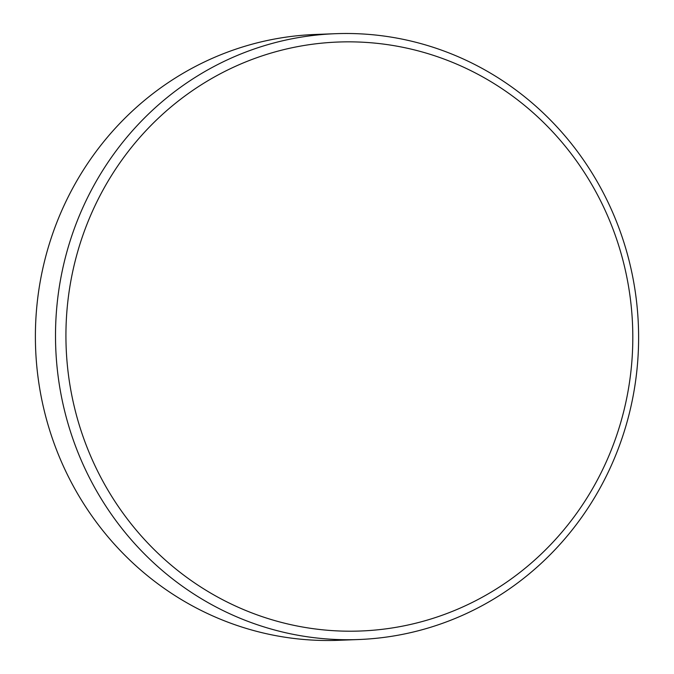 <?xml version="1.0" encoding="UTF-8"?>
<svg xmlns="http://www.w3.org/2000/svg" width="674" height="674" viewBox="0 0 674 674"><rect width="100%" height="100%" fill="white"/><g stroke="black" fill="none" stroke-linecap="round" stroke-linejoin="round"><path stroke-width="1.01" d="M358.72 639.525L338.601 640.3A303.14 291.539 -92.2 0 1 77.796 494.05A303.14 291.539 -92.2 0 1 73.71 186.378A303.14 291.539 -92.2 0 1 315.28 34.475L335.399 33.7A303.14 291.539 -92.2 0 1 596.204 179.95A303.14 291.539 -92.2 0 1 600.29 487.622A303.14 291.539 -92.2 0 1 358.72 639.525A303.14 291.539 -92.2 0 1 97.915 493.275A303.14 291.539 -92.2 0 1 93.821 185.603A303.14 291.539 -92.2 0 1 335.399 33.7M103.181 189.714A294.698 283.425 -92.2 0 1 489.838 81.015A294.698 283.425 -92.2 0 1 595.555 483.334A294.698 283.425 -92.2 0 1 208.898 592.033A294.698 283.425 -92.2 0 1 103.181 189.714"/></g></svg>
